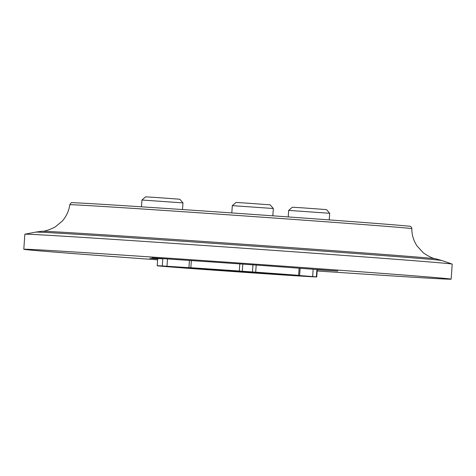 <?xml version="1.0" encoding="UTF-8"?>
<svg xmlns="http://www.w3.org/2000/svg" width="476" height="476" viewBox="0 0 476 476"><rect width="100%" height="100%" fill="white"/><g stroke="black" fill="none" stroke-linecap="round" stroke-linejoin="round"><path stroke-width="0.71" d="M166.344 266.584L160.46 266.126A79.968 0.476 4 0 1 157.205 265.757L157.705 258.635A79.968 0.476 4 0 1 162.798 258.825L152.028 257.855L191.334 260.598A79.968 0.476 4 0 1 239.821 263.9L242.802 264.115L242.308 271.237L239.321 271.022L239.821 263.9M167.481 259.134L166.981 266.257L162.298 265.947L162.798 258.825M256.189 265.055L255.689 272.177L252.482 271.957L252.982 264.834L256.189 265.055A79.968 0.476 4 0 1 299.106 268.22L337.877 271.04L316.897 269.725A79.968 0.476 4 0 1 317.248 269.791L316.748 276.913A79.968 0.476 4 0 1 304.86 276.336L294.775 275.711A79.968 0.476 4 0 1 267.339 273.902A79.968 0.476 4 0 1 250.019 272.724L203.686 269.446A79.968 0.476 4 0 1 166.749 266.655L166.213 266.572M141.943 200.021L145.602 196.844L156.188 197.486L179.785 199.236L182.968 202.889L141.943 200.021L141.467 206.81M288.67 210.404L292.329 207.221L302.914 207.869L326.512 209.613L329.695 213.272L288.67 210.404L288.212 216.919M232.318 205.638L235.977 202.461L246.568 203.103L270.166 204.847L273.343 208.506L232.318 205.638L231.812 212.933M166.981 266.257L190.65 267.786L188.948 267.607L189.442 260.485M252.482 271.957L242.308 271.237M252.982 264.834L242.802 264.115M157.693 258.777L149.779 258.278L157.687 258.885M157.621 259.825A214.194 1.279 4 0 1 23.8 249.275L24.853 234.228A214.194 1.279 4 0 1 24.907 234.204A214.194 1.279 4 0 1 157.193 242.296A214.194 1.279 4 0 1 452.146 264.079A214.194 1.279 4 0 1 452.2 264.115L451.147 279.156A214.194 1.279 4 0 1 318.807 271.088A214.194 1.279 4 0 1 317.165 270.981M23.8 249.275A214.194 1.279 4 0 1 156.14 257.337A214.194 1.279 4 0 1 451.147 279.156M262.169 273.468L171.372 266.697L277.383 273.849L302.581 275.979L262.169 273.468L262.216 272.778M196.564 268.827L196.606 268.268M316.897 269.725L316.403 276.848A79.968 0.476 4 0 1 316.748 276.913M255.689 272.177A79.968 0.476 4 0 1 298.607 275.342L299.106 268.22M191.334 260.598L190.834 267.72A79.968 0.476 4 0 1 239.321 271.022M157.205 265.757A79.968 0.476 4 0 1 162.298 265.947M316.403 276.848L312.643 276.562L313.143 269.44M300.13 268.309L299.63 275.431L294.644 275.176L312.643 276.562M299.63 275.431L298.607 275.342M190.834 267.72L188.948 267.607M69.788 204.757C70.847 202.907 71.62 202.24 72.102 202.752C73.001 202.431 114.883 204.983 176.709 209.154C273.272 215.646 396.597 224.69 408.057 226.13C410.538 226.064 411.788 226.915 411.805 228.67A171.425 1.023 -176 0 0 175.703 211.213A171.425 1.023 -176 0 0 69.788 204.757C68.889 210.999 66.348 216.479 62.16 221.191L55.091 227.016C49.195 229.973 44.774 231.395 41.823 231.276A197.629 1.184 4 0 1 163.768 238.756A197.629 1.184 4 0 1 435.808 258.825L441.782 260.509A203.603 1.22 -176 0 0 161.412 239.803A203.603 1.22 -176 0 0 35.67 232.115L24.907 234.204M41.823 231.276L35.67 232.115M411.805 228.67C411.823 234.983 413.579 240.761 417.071 246.009L423.259 252.762C428.686 256.51 432.868 258.533 435.808 258.825M441.782 260.509L452.146 264.079M182.968 202.895L182.498 209.547M273.343 208.506L272.831 215.818M329.695 213.272L329.231 219.894"/></g></svg>
